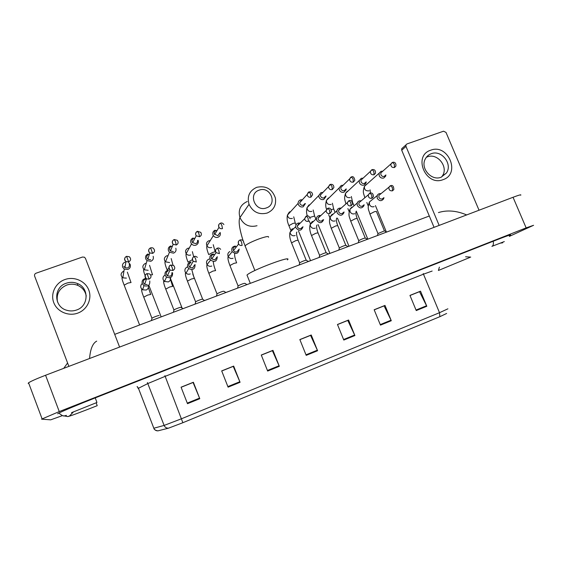 <?xml version="1.0" encoding="UTF-8"?>
<svg xmlns="http://www.w3.org/2000/svg" width="562" height="562" viewBox="0 0 562 562"><rect width="100%" height="100%" fill="white"/><g stroke="black" fill="none" stroke-linecap="round" stroke-linejoin="round"><path stroke-width="0.84" d="M439.863 316.687L182.861 422.715L168.509 428.167L157.915 430.864C155.372 430.394 154.009 429.516 153.826 428.23L164.118 425.427L181.617 418.718L439.512 312.697L439.863 316.687L446.628 313.47M228.095 387.162L221.688 370.899L233.673 366.094L240.072 382.286L228.095 387.162M187.497 403.685L181.069 387.19L193.37 382.258L199.791 398.683L187.497 403.685M343.803 340.059L337.467 324.478L348.573 320.024L354.896 335.542L343.803 340.059M380.474 325.131L374.159 309.76L384.991 305.419L391.293 320.726L380.474 325.131M416.245 310.568L409.958 295.408L420.531 291.172L426.811 306.269L416.245 310.568M267.653 371.061L261.274 355.029L272.949 350.351L279.321 366.305L267.653 371.061M306.206 355.36L299.848 339.56L311.236 334.994L317.586 350.73L306.206 355.36M221.695 370.913L233.16 366.41M181.076 387.197L193.019 382.504M337.474 324.485L347.639 320.502M374.166 309.774L383.937 305.946M409.965 295.415L419.35 291.741M261.274 355.043L272.289 350.716M299.855 339.574L310.435 335.416M311.236 334.994L310.407 335.338M299.89 339.652L310.554 335.373L317.586 350.73M272.949 350.351L272.261 350.639M261.309 355.121L272.387 350.681L279.321 366.305M420.531 291.172L419.322 291.664M409.993 295.493L419.519 291.678L426.811 306.269M384.991 305.419L383.902 305.868M374.194 309.852L384.085 305.883L391.293 320.726M348.573 320.024L347.611 320.424M337.502 324.562L347.773 320.445L354.896 335.542M193.37 382.258L192.984 382.427M181.112 387.281L193.068 382.483L199.791 398.683M233.673 366.094L233.132 366.326M221.73 370.99L233.237 366.375L240.072 382.286M509.327 236.391L533.591 225.292L526.144 227.877L59.263 411.581L41.574 419.154L50.678 419.842L62.003 415.768M520.686 195.218C521.641 194.319 519.091 195.007 513.043 197.276L45.571 375.254C36.706 378.676 31.036 381.191 28.564 382.792L28.163 383.396M509.439 235.661L510.085 235.323C512.368 233.968 506.819 235.907 493.443 241.14L95.252 397.875C76.334 405.364 64.145 410.457 58.68 413.168L57.668 413.808M96.699 341.134C92.723 343.234 90.349 349.03 89.569 358.507M466.678 214.93C456.569 210.652 447.155 209.865 438.444 212.577M430.71 150.209C448.062 143.261 461.051 173.848 443.137 179.629C425.659 186.844 412.599 155.737 430.71 150.209M441.149 177.213L446.347 173.117C452.965 164.16 441.514 149.464 431.237 153.721C428.658 154.669 426.713 156.355 425.399 158.793C419.926 167.982 431.384 181.371 441.149 177.213M426.361 157.283L427.359 156.868C437.538 152.646 448.855 167.174 442.294 176.032L441.507 177.072M479.035 210.223L446.01 132.421L443.537 131.199L406.944 143.949L405.947 144.898L405.975 146.401L401.718 150.244L434.061 227.35M439.154 225.404L405.975 146.401M401.718 150.244L401.689 148.761L402.68 147.82M259.208 190.125C247.673 193.616 255.225 212.366 266.402 207.919C277.86 204.343 270.329 185.776 259.208 190.125M267.175 213.047C258.949 215.028 252.9 212.12 249.036 204.336C246.873 196.335 249.451 190.651 256.771 187.294C265.995 185.411 272.198 188.972 275.387 198C276.413 205.144 273.68 210.16 267.175 213.047M287.372 259.911C293.617 254.544 250.996 270.505 246.999 275.071L246.971 275.099M382.617 171.178L381.015 171.326L379.111 173.251L379.217 175.801C380.256 177.761 381.781 178.491 383.797 178.006L385.658 176.18L385.883 174.944M382.476 171.459L380.825 172.927L380.903 174.782C381.654 176.201 382.757 176.735 384.218 176.384L385.448 175.316M362.827 178.175L361.261 178.33L359.244 180.55L359.42 182.847C360.467 184.821 362.005 185.558 364.05 185.067L366.031 182.959L366.171 181.863M362.764 178.477L360.937 180.163L361.064 181.842C361.823 183.268 362.94 183.802 364.415 183.444L365.714 182.271M367.752 239.166L367.351 239.257M342.764 185.263L341.239 185.439L339.118 187.989L339.357 189.991C340.403 191.979 341.963 192.724 344.035 192.218L346.122 189.787L346.185 188.867M342.792 185.579L340.79 187.532L340.958 189.001C341.717 190.434 342.848 190.975 344.344 190.609L345.721 189.31M348.883 246.268L347.885 246.542M322.426 192.457L320.944 192.64L318.745 195.59L319.019 197.234C320.073 199.236 321.647 199.981 323.74 199.468L325.925 196.658L325.925 195.948M322.567 192.787L320.382 195.042L320.579 196.25C321.345 197.705 322.483 198.238 324 197.873L325.447 196.419M329.768 253.455L328.187 253.933M301.801 199.742L300.368 199.939C298.879 200.557 298.134 201.695 298.127 203.339L298.401 204.575C299.455 206.591 301.049 207.343 303.171 206.823L305.412 203.57M302.082 200.1L301.344 200.248L299.722 202.692L299.918 203.606C300.684 205.067 301.836 205.608 303.375 205.228L304.899 203.606M310.407 260.74L308.25 261.428M215.162 230.167C213.089 231.144 212.373 232.752 213.012 234.979L213.349 235.64C214.543 237.248 216.096 237.789 217.993 237.262C220.058 236.279 220.775 234.67 220.128 232.45M217.094 230.427L215.906 230.575C214.403 231.284 213.883 232.45 214.347 234.066L217.951 235.717L219.686 232.991M230.392 290.842L225.875 292.479M193.103 237.993C191.003 238.983 190.265 240.606 190.904 242.854L191.544 243.922C192.773 245.243 194.234 245.65 195.934 245.144C198.035 244.147 198.765 242.524 198.126 240.283M194.951 238.274L193.785 238.428C192.26 239.145 191.726 240.318 192.19 241.948L192.647 242.714L195.836 243.613C197.206 242.995 197.775 241.941 197.536 240.459M209.717 298.619L204.61 300.522M170.729 245.931C168.593 246.936 167.848 248.573 168.481 250.835L169.45 252.261L173.567 253.139C175.702 252.127 176.447 250.49 175.808 248.228M172.372 246.233L171.34 246.395C169.794 247.125 169.253 248.306 169.717 249.95L170.405 250.968L173.398 251.614M188.762 306.501L183.423 308.51M148.031 253.982C145.867 255 145.101 256.651 145.734 258.934L147.033 260.649L150.876 261.253C153.04 260.227 153.798 258.576 153.159 256.293M149.337 254.312L148.579 254.474C147.012 255.211 146.457 256.413 146.914 258.063L147.848 259.293L150.637 259.742M167.525 314.495L162.116 316.525M125.003 262.152C122.804 263.185 122.024 264.85 122.656 267.154L124.279 269.1L127.855 269.479C130.047 268.439 130.827 266.774 130.194 264.47L128.691 262.616M123.78 266.297L124.947 267.702L127.546 267.983C129.134 267.231 129.703 266.023 129.239 264.358M145.994 322.588L140.507 324.653M386.586 232.085L384.485 230.842L377.973 233.581M380.755 193.623C379.055 193.433 377.854 194.108 377.165 195.632L377.235 198.295C379.413 201.273 381.556 201.421 383.677 198.737L383.93 197.599M380.657 193.939L378.872 195.393L378.921 197.332C379.673 198.758 380.79 199.292 382.258 198.927L383.382 198.035M367.415 239.3L365.314 238.049C363.937 238.197 361.788 239.033 358.865 240.557L358.781 240.782M360.853 200.803C359.013 200.655 357.783 201.435 357.165 203.142L357.32 205.537C359.673 208.621 361.886 208.678 363.944 205.692L364.106 204.723M360.853 201.14L358.858 202.833L358.97 204.582C359.729 206.015 360.853 206.549 362.342 206.184L363.537 205.193M347.99 246.606L345.897 245.348C344.478 245.503 342.307 246.346 339.392 247.87L339.336 248.074M340.677 208.088C338.675 207.982 337.418 208.895 336.905 210.82L337.137 212.872C339.708 216.082 341.977 216.019 343.93 212.675L344.014 211.93M340.811 208.446L340.115 208.586L338.577 210.427L338.745 211.93C339.504 213.377 340.642 213.911 342.153 213.539L343.424 212.436M328.313 254.003L326.227 252.745C324.787 252.893 322.602 253.736 319.68 255.267L319.63 255.471M320.214 215.471C318.015 215.436 316.743 216.496 316.399 218.667L316.68 220.311C319.518 223.648 321.829 223.444 323.621 219.686M320.516 215.857L319.645 216.005L318.043 218.175L318.24 219.377C319.005 220.838 320.15 221.379 321.682 220.992L323.038 219.763M308.376 261.506L306.297 260.241C304.857 260.382 302.665 261.218 299.708 262.756L299.658 262.967M299.462 222.952C297.038 223.016 295.774 224.259 295.661 226.69L295.935 227.849C299.096 231.312 301.443 230.94 302.988 226.725M299.96 223.388L298.886 223.528L297.256 226.072L297.453 226.936C298.225 228.404 299.384 228.945 300.93 228.551L302.377 227.16M246.964 284.611L244.892 283.325C243.437 283.445 241.196 284.281 238.155 285.84L238.105 286.058M235.387 246.051C232.443 246.5 231.298 248.186 231.944 251.109L232.183 251.6C236.082 254.684 238.414 253.841 239.173 249.071M236.532 246.676L234.86 246.732C233.37 247.449 232.858 248.615 233.328 250.238L233.49 250.575C234.34 251.839 235.478 252.275 236.911 251.874L238.618 249.767M225.938 292.521L223.866 291.235C222.412 291.341 220.142 292.177 217.072 293.743L217.016 293.968M213.391 253.975C210.49 254.495 209.359 256.202 210.005 259.082L210.574 260.065C214.775 262.566 216.995 261.435 217.241 256.672M214.684 254.649L212.907 254.691C211.396 255.415 210.876 256.595 211.34 258.225L211.741 258.92L214.965 259.869L216.728 257.396M204.624 300.537L202.552 299.244C203.142 298.598 196.749 300.944 195.695 301.766L195.639 301.991M191.066 262.018C188.214 262.623 187.111 264.337 187.757 267.168L188.699 268.566C193.019 270.505 195.126 269.163 195.021 264.526M190.644 262.756C189.113 263.494 188.579 264.681 189.043 266.325L189.71 267.329L192.703 267.983L194.473 265.06M183.022 308.664L180.95 307.372C181.547 306.712 175.084 309.065 174.016 309.894L173.96 310.119M168.403 270.182C165.614 270.87 164.54 272.598 165.186 275.373L166.507 277.101C170.778 278.562 172.787 277.094 172.555 272.696M168.059 270.947C166.5 271.692 165.952 272.893 166.415 274.544L167.364 275.787L170.124 276.209C171.621 275.499 172.183 274.347 171.803 272.746M159.053 315.591C159.552 314.973 153.096 317.312 152.035 318.141L151.972 318.366M145.389 278.478C142.678 279.251 141.638 280.993 142.284 283.698L143.977 285.679C148.164 286.746 150.089 285.18 149.766 280.979M146.401 279.082L145.144 279.251C143.563 280.002 143.001 281.218 143.465 282.89L144.673 284.316L147.209 284.555M64.953 279.525C74.303 276.153 85.417 281.084 88.775 290.027C92.28 298.921 87.18 309.739 77.788 313.104C68.452 316.603 57.12 311.685 53.755 302.616C50.25 293.596 55.554 282.763 64.953 279.525M76.558 310.013C88.775 306.135 89.344 287.976 77.486 283.543C73.826 282.047 70.095 281.934 66.309 283.213C53.271 287.14 53.622 307.035 66.892 310.308C70.145 311.236 73.362 311.137 76.558 310.013M57.514 301.956C56.13 294.074 59.2 288.439 66.737 285.053C70.468 283.789 74.149 283.894 77.767 285.377C82.466 287.547 85.298 291.102 86.246 296.041M119.594 347.07L85.438 258.351L84.426 257.199L82.481 257.038L36.038 273.216C34.739 273.813 34.268 274.776 34.619 276.097L68.88 366.382M158.034 430.836C156.067 430.928 154.669 430.056 153.833 428.23L138.442 388.272L138.069 388.49L138.491 388.426M182.861 422.715L165.165 376.343L147.918 383.516L138.435 388.279L137.219 386.572M168.509 428.167C166.457 428.258 164.989 427.345 164.118 425.427L147.399 382.546M432.143 271.053L423.467 274.186L439.512 312.697L447.907 308.819M153.749 428.026L138.435 388.279L137.079 386.628M423.221 273.525L423.467 274.186L165.165 376.343L164.898 375.634M305.988 354.812L317.354 350.189M343.586 339.518L354.664 335.008M380.249 324.597L391.061 320.2M416.028 310.041L426.572 305.749M267.428 370.498L279.089 365.757M227.87 386.593L239.841 381.724M187.272 403.116L199.559 398.114M63.513 415.803L67.7 416.547C68.831 416.723 81.968 411.686 97.212 405.68L96.144 402.799M58.905 413.056C61.715 415.473 63.604 416.4 64.588 415.845L67.7 416.547L69.337 416.112L73.39 412.009M64.588 415.845L66.393 415.367M71.493 412.684L96.945 402.483L95.252 397.875M493.218 241.224C493.696 243.908 493.303 245.608 492.038 246.325L491.898 246.381M502.688 242.812L500.187 243.149M470.717 257.108L465.603 256.771M438.416 270.47L439.386 267.14M45.571 375.254L59.263 411.581M513.043 197.276L526.144 227.877M245.292 246.592L245.018 245.861C247.069 243.978 251.783 241.639 259.152 238.843C265.995 236.476 269.114 235.949 268.51 237.262M247.266 201.491C240.36 204.687 237.923 210.048 239.946 217.578C243.578 224.898 249.268 227.617 257.024 225.727M392.03 162.657L390.941 163.942L392.592 162.397L394.341 164.195L394.454 167.525L395.845 166.148C396.47 161.947 393.245 161.989 392.592 162.397L392.473 162.439M366.621 184.399L366.255 184.505M366.066 184.582L364.436 186.345C364.176 189.619 365.658 191.122 368.883 190.848L369.072 190.771M380.825 172.927L390.941 163.942C390.738 166.528 391.911 167.722 394.454 167.525M371.559 169.893L370.407 171.382L372.128 169.619L373.842 171.452L374.011 174.782L375.493 173.201C375.697 170.441 374.573 169.253 372.128 169.619L372.016 169.661M354.067 205.783L352.444 202.081M347.927 191.101L347.442 191.228M347.253 191.305L345.525 193.342C345.447 196.524 346.965 197.943 350.077 197.613L350.274 197.536M360.937 180.163L370.407 171.382C370.351 173.89 371.552 175.028 374.011 174.782M350.8 177.227L349.592 178.955L351.376 176.946L353.041 178.814L353.28 182.144L354.84 180.318C354.229 177.206 353.077 176.082 351.376 176.946L351.271 176.988M335.1 212.429L333.737 209.106L331.208 209.57M329.016 197.887L328.398 198.042M328.201 198.119L326.374 200.472C326.508 203.521 328.06 204.856 331.032 204.47L331.229 204.392M340.79 187.532L349.592 178.955C349.697 181.371 350.927 182.432 353.28 182.144M329.746 184.666L328.503 186.675L330.33 184.378L331.952 186.282L332.247 189.612L333.884 187.497C333.786 185.081 332.606 184.041 330.33 184.378L330.238 184.413M315.893 219.138L314.629 216.04L309.817 217.459M309.88 204.765L309.1 204.94M308.903 205.018L307 207.743C307.351 210.624 308.924 211.853 311.741 211.417L311.938 211.34M320.382 195.042L328.503 186.675C328.777 188.965 330.027 189.942 332.247 189.612M308.383 192.218L307.133 194.55L308.988 191.916L310.561 193.848L310.927 197.185L312.598 194.733C312.36 192.52 311.151 191.586 308.988 191.916L308.896 191.951M296.005 224.863L295.268 223.058L293.041 223.374L288.91 225.657M290.519 211.733L289.549 211.93M289.353 212.007L287.414 215.162C287.976 217.831 289.57 218.927 292.198 218.449L292.395 218.372M299.722 202.692L307.133 194.55C307.576 196.672 308.84 197.55 310.927 197.185M223.887 224.582C222.903 223.149 221.758 222.678 220.466 223.177L221.828 225.257L222.482 228.593C221.049 228.987 219.882 228.572 218.99 227.35L214.586 234.523M219.77 223.543C218.477 224.568 218.218 225.833 218.99 227.35C218.323 225.264 218.822 223.873 220.466 223.177L220.409 223.198M214.832 251.846L212.668 252.443L208.748 254.621M210.314 240.62L208.748 240.81M208.537 240.894C206.472 242.103 205.973 243.803 207.027 246.001C208.158 247.519 209.619 248.032 211.417 247.526L211.621 247.442M196.784 231.67C195.393 232.858 195.211 234.228 196.236 235.794C195.162 233.954 195.59 232.443 197.515 231.277L198.822 233.399L199.552 236.735C201.442 235.717 201.849 234.263 200.782 232.366L197.466 231.298M189.401 248.074L187.87 248.271M191.902 259.953L188.031 262.11M187.659 248.355C185.397 249.753 184.975 251.6 186.387 253.898C187.546 255.141 188.93 255.52 190.539 255.036L190.75 254.951M192.647 242.714L196.236 235.794L199.552 236.735M173.454 239.932C171.979 241.274 171.881 242.735 173.173 244.322C171.832 242.306 172.183 240.698 174.22 239.503L175.47 241.667L176.278 244.997C178.33 243.831 178.674 242.271 177.311 240.318L174.178 239.517M168.059 255.619L166.71 255.836M168.909 268.334L167.033 269.697M166.493 255.921C164.048 257.508 163.711 259.482 165.495 261.836L169.598 262.566M170.405 250.968L173.173 244.322L176.278 244.997M149.759 248.32C148.227 249.823 148.227 251.355 149.752 252.921C148.143 250.828 148.417 249.142 150.581 247.856L152.653 253.385C154.852 252.071 155.126 250.42 153.475 248.439C153.054 247.842 152.091 247.645 150.581 247.856L150.546 247.863M152.569 274.734L150.623 274.923M146.246 263.297L145.256 263.508M145.038 263.592C142.425 265.369 142.179 267.442 144.315 269.816L148.157 270.287M147.848 259.293L149.752 252.921L152.653 253.385M125.691 256.841C124.132 258.499 124.23 260.087 125.972 261.604C124.104 259.405 124.307 257.642 126.576 256.328L128.677 261.899C131.009 260.438 131.213 258.717 129.295 256.736L126.548 256.335M131.079 282.503L127.911 283.093L124.181 285.173M123.942 271.151L123.514 271.277M123.296 271.362C120.521 273.329 120.366 275.485 122.832 277.846L126.422 278.113M124.947 267.702L125.972 261.604L128.677 261.899M390.119 185.896L388.974 187.167L390.569 185.685L392.36 187.553L392.48 190.834L393.85 189.506C393.702 186.198 392.606 184.926 390.569 185.685L390.372 185.783M384.387 230.771L376.343 211.375L374.418 211.712L369.915 214.073M371.819 200.009L369.41 201.983L369.473 204.568C370.555 206.57 372.114 207.259 374.151 206.626M378.872 195.393L388.974 187.167C388.707 189.808 389.873 191.031 392.48 190.834M369.529 193.328L368.3 194.824L369.986 193.117L371.728 195.014L371.911 198.295L373.379 196.749C373.351 193.771 372.22 192.562 369.986 193.117L369.803 193.209M365.216 237.979L357.158 218.442L355.156 218.794L350.709 221.133M352.613 207.02L351.679 207.273L349.915 209.324L350.07 211.649C351.152 213.665 352.732 214.354 354.791 213.708M358.858 202.833L368.3 194.824C368.201 197.388 369.403 198.548 371.911 198.295M348.644 200.866L347.351 202.636L349.107 200.648L350.807 202.587L351.046 205.861L352.613 204.041C352.184 201.034 351.018 199.903 349.107 200.648L348.932 200.739M345.799 245.271L337.727 225.601L335.633 225.973L331.25 228.284M333.189 214.129L332.058 214.403L330.182 216.82L330.407 218.815C331.496 220.845 333.09 221.54 335.177 220.887M338.577 210.427L347.351 202.636C347.435 205.088 348.665 206.163 351.046 205.861M327.456 208.509L326.122 210.61L327.934 208.284L329.585 210.258L329.894 213.539L331.531 211.389C331.004 208.671 329.803 207.638 327.934 208.284L327.772 208.376M326.122 252.668L318.036 232.858L315.858 233.244L311.524 235.534M313.547 221.351L312.17 221.632L310.21 224.484L310.484 226.086C311.58 228.13 313.189 228.818 315.303 228.158M318.043 218.175L326.122 210.61C326.403 212.914 327.66 213.89 329.894 213.539M310.112 218.794C309.507 216.398 308.285 215.485 306.459 216.04L308.053 218.049L308.426 221.33C306.367 221.709 305.096 220.852 304.625 218.751L297.256 226.072M305.967 216.272L304.625 218.751L306.304 216.117M306.192 260.157L298.092 240.206L295.809 240.613L291.538 242.875M293.673 228.678L292.015 228.952L290.027 232.317L290.287 233.448C291.39 235.506 293.013 236.202 295.162 235.534M243.613 241.491C243.002 240.15 241.843 239.637 240.129 239.974L241.562 242.096L242.152 245.376C240.662 245.784 239.482 245.327 238.604 244.02L233.49 250.575M239.588 240.241C238.232 241.196 237.902 242.461 238.604 244.02C238.035 241.976 238.548 240.627 240.129 239.974L240.016 240.037M236.644 262.84L234.045 263.325L229.935 265.51M229.9 251.53C228.053 252.542 227.434 254.08 228.053 256.139L228.284 256.623C229.5 258.38 231.094 258.92 233.075 258.253M238.07 285.91L229.851 265.341C228.165 260.951 227.603 258.049 228.172 256.602L232.183 251.6M220.669 249.324C219.545 248.102 218.442 247.723 217.368 248.186L218.744 250.35L219.405 253.624L216.061 252.64L211.741 258.92M216.799 248.467C215.309 249.605 215.063 250.996 216.061 252.64C215.169 250.469 215.604 248.987 217.368 248.186L217.269 248.249M215.625 270.575L212.893 271.102L208.839 273.265M209.956 258.956L208.621 259.258C206.753 260.29 206.121 261.843 206.732 263.915L207.287 264.871C208.551 266.283 210.062 266.669 211.811 266.03M197.353 257.34C195.934 256.321 194.902 256.054 194.262 256.525L195.583 258.731L196.321 262.004L193.216 261.316L189.71 267.329M192.387 251.657L193.672 256.82C192.056 258.148 191.909 259.644 193.216 261.316C192.028 258.892 192.38 257.291 194.262 256.525L194.178 256.581M194.312 278.415L191.445 278.991L187.441 281.126M187.659 266.894L187.055 267.098C185.151 268.137 184.505 269.704 185.123 271.797L186.036 273.153C187.301 274.256 188.706 274.509 190.251 273.926M170.174 265.313C168.481 266.817 168.431 268.397 170.026 270.062C168.544 267.407 168.811 265.714 170.813 264.983L172.07 267.231L172.892 270.505C175.07 269.177 175.337 267.519 173.679 265.538L170.743 265.039M172.703 286.36L169.703 286.985L165.748 289.093M165.088 275.085C163.226 276.16 162.594 277.726 163.205 279.792L164.483 281.464L168.389 281.92C170.153 280.986 170.855 279.546 170.49 277.593M167.364 275.787L170.026 270.062L172.892 270.505M146.324 273.933C144.56 275.612 144.61 277.256 146.471 278.878C144.652 276.427 144.834 274.663 147.005 273.575L149.106 279.131C151.431 277.642 151.621 275.907 149.661 273.933L146.956 273.624M150.799 294.418L147.651 295.092L143.753 297.172M142.235 283.55C140.837 284.723 140.423 286.17 140.978 287.892L142.615 289.816L146.218 290.034C148.059 289.058 148.761 287.561 148.34 285.552M144.673 284.316L146.471 278.878L149.106 279.131M469.888 257.431L438.557 270.413M492.115 246.289L504.318 241.569M28.564 382.792L42.066 418.774M429.305 216.019L114.704 334.362M67.588 362.968L63.738 368.342M478.901 209.907L479.498 210.048M446.347 173.117L442.294 176.032M401.689 148.761L405.947 144.898M243.128 240.81C239.321 228.551 238.26 220.81 239.946 217.578L249.036 204.336M254.881 270.519L243.437 241.709M246.999 275.071L250.308 283.353M370.421 192.998L370.056 189.837M368.286 206.071L366.81 202.496M364.745 197.501C363.937 193.735 362.216 192.843 364.436 186.345L379.111 173.251M386.361 231.951L375.423 205.58M352.536 202.088L351.341 196.482M349.164 211.741L347.871 208.6M345.82 203.514C345.04 200.037 343.782 198.829 345.525 193.342L359.244 180.55M367.829 239.138L356.533 211.776M333.666 208.923L332.381 203.198M329.894 217.698L328.651 214.663M326.578 209.289C325.538 207.013 325.475 204.076 326.374 200.472L339.118 187.989M348.981 246.233L337.481 218.218M314.551 215.85L313.182 209.977M310.357 223.683L309.212 220.873M307.33 215.885C306.402 213.504 306.297 210.792 307 207.743L318.745 195.59M329.894 253.413L318.141 224.645M295.19 222.861L293.729 216.827M290.68 230.02L288.833 225.46C287.224 221.793 286.746 218.365 287.414 215.162L298.127 203.339M310.561 260.684L298.513 231.031M213.237 244.681L215.084 251.481M208.664 254.41C207.027 250.209 206.43 247.399 206.886 245.966L213.349 235.64M187.947 261.892C186.373 257.951 185.755 255.239 186.078 253.771L191.544 243.922M202.734 299.356L192.787 274.158M171.185 258.555L172.97 265.074M166.949 269.479C165.361 265.426 164.715 262.805 165.003 261.618L165.495 261.836L169.45 252.261M182.102 308.088L170.609 278.794M149.562 265.32L152.435 274.586M145.101 275.661C143.865 272.352 143.387 270.308 143.661 269.528L144.315 269.816L147.033 260.649M161.161 316.884L148.797 285.187M127.349 272.127L130.946 282.377M139.615 324.991L124.09 284.955C122.544 281.098 121.856 278.619 122.024 277.523L122.832 277.846L124.279 269.1M377.938 233.455L369.852 213.918C368.939 209.83 366.951 209.057 369.41 201.983L377.165 195.632M378.015 233.392L377.495 235.506M357.095 218.281C355.802 214.691 355.535 212.31 356.308 211.129M358.746 240.655L350.639 220.971C349.613 216.89 347.913 215.878 349.915 209.324L357.165 203.142M358.83 240.585L358.303 242.728M337.657 225.432C336.308 221.723 336.013 219.264 336.771 218.049M339.3 247.947L331.18 228.123C329.999 224.076 328.63 222.44 330.182 216.82L336.905 210.82M339.385 247.877L338.851 250.041M317.966 232.689C316.561 228.832 316.223 226.282 316.968 225.032M319.595 255.338L311.453 235.366C309.704 231.193 309.29 227.568 310.21 224.484L316.399 218.667M319.68 255.267L319.139 257.459M298.022 240.03C296.483 235.19 296.104 232.535 296.898 232.078M299.623 262.826L291.467 242.7C289.767 238.499 289.282 235.035 290.027 232.317L295.661 226.69M301.218 228.432L302.237 227.441M299.708 262.756L299.16 264.976M234.74 253.504C234.319 255.148 234.93 258.204 236.56 262.665M238.155 285.84L237.571 288.144M213.335 261.569C213.356 263.634 214.08 266.585 215.52 270.413M216.981 293.821L208.762 273.076C207.139 268.98 206.542 266.198 206.957 264.737L210.574 260.065M217.072 293.743L216.475 296.076M191.797 269.676L194.199 278.267M195.604 301.836L187.364 280.93C185.748 276.785 185.116 274.108 185.481 272.893L186.036 273.153L188.699 268.566M195.695 301.766L195.077 304.126M170.005 277.761L172.576 286.234M173.925 309.964L165.671 288.896C164.083 284.871 163.43 282.279 163.718 281.112L164.483 281.464L166.507 277.101M174.016 309.894L173.384 312.289M148.375 287.526L150.658 294.305M151.937 318.211L143.675 296.975C142.102 293.048 141.434 290.533 141.659 289.416L142.615 289.816L143.977 285.679M152.035 318.141L151.375 320.565M77.486 283.543L77.767 285.377"/></g></svg>
